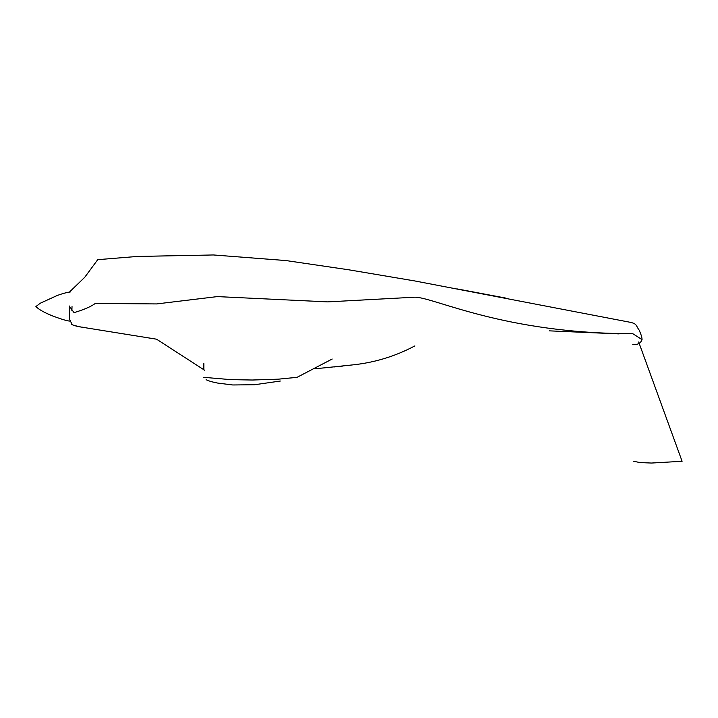 <?xml version="1.0" encoding="UTF-8"?>
<svg xmlns="http://www.w3.org/2000/svg" width="718" height="718" viewBox="0 0 718 718"><rect width="100%" height="100%" fill="white"/><g stroke="black" fill="none" stroke-linecap="round" stroke-linejoin="round"><path stroke-width="1.08" d="M69.197 305.94L74.062 312.644C84.185 309.575 91.258 306.505 95.279 303.436L156.569 303.929L217.348 296.597L327.668 301.883L414.887 297.189C433.959 297.189 503.722 333.69 632.782 333.69L642.045 339.605C642.071 337.639 641.102 334.453 639.119 330.056C635.879 325.936 637.494 323.773 629.901 322.229L414.887 280.962L348.535 269.762L285.944 260.562L213.417 254.962L137.084 256.461L97.729 259.665L84.805 277.211L69.466 292.055M638.679 341.992L682.1 461.288L651.441 463.038L640.187 462.607L633.707 461.288L640.187 462.607L651.441 463.038L682.1 461.288M549.279 330.845L619.069 333.897M332.174 359.027L297.046 377.327L278.584 379.158L252.745 380.019L230.631 379.625L203.822 377.327L230.631 379.625L252.009 380.019L277.848 379.212L297.046 377.327M69.197 306.003L69.287 318.765L71.98 324.213C70.831 324.509 73.792 325.442 80.856 327.004L156.569 339.192L204.558 370.201M326.232 367.661L351.757 364.995C374.105 362.769 395.142 356.406 414.887 345.888L414.887 345.888M632.782 344.461C637.575 344.963 640.662 343.348 642.045 339.605M72.303 324.464L72.895 324.859M73.532 325.245L77.634 326.502M79.671 326.861L80.856 327.004M81.978 327.139L82.669 327.228M83.108 327.3L83.557 327.372M315.552 368.702L327.049 367.589M334.184 366.943L342.558 366.099M348.67 365.381L351.757 364.995M457.24 288.941L505.382 298.006M505.095 297.952L468.235 290.996M468.082 290.969L457.357 288.959M70.22 292.002C67.33 292.28 63.058 293.411 57.413 295.403L40.262 303.229L35.9 306.568C38.987 309.602 44.615 312.743 52.782 316.01C66.873 321.251 69.018 320.991 70.22 321.134M71.881 310.652L72.024 306.568M203.84 363.604L203.822 369.851M206.093 379.687C208.453 380.908 212.295 382.039 217.617 383.062L232.785 384.974L254.63 384.731L280.343 381.034"/></g></svg>
